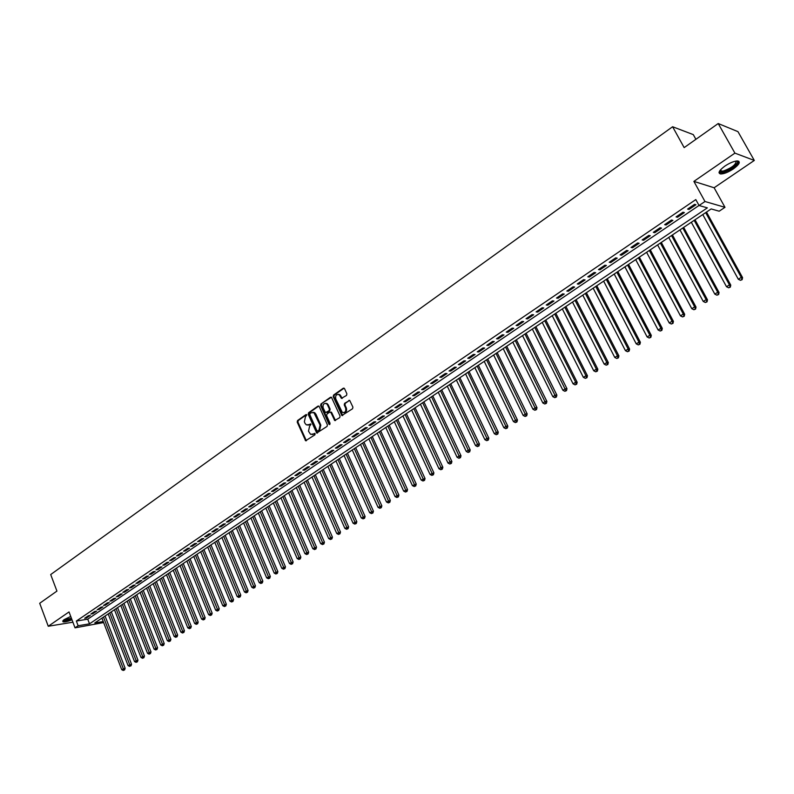 <?xml version="1.0" encoding="UTF-8"?>
<svg xmlns="http://www.w3.org/2000/svg" width="794" height="794" viewBox="0 0 794 794"><rect width="100%" height="100%" fill="white"/><g stroke="black" fill="none" stroke-linecap="round" stroke-linejoin="round"><path stroke-width="1.19" d="M306.782 414.934L305.918 414.627L297.542 420.552L297.204 422.11L305.63 440.759L314.881 434.854L315.119 433.752L310.553 434.318L308.499 431.202L309.61 426.189L310.95 424.333L306.365 424.899L305.015 423.321L304.35 421.812L305.452 416.8L306.782 414.934M724.982 166.025C719.106 170.432 717.637 173.082 720.585 173.965C723.88 173.985 728.118 172.318 733.299 168.953C739.234 164.547 740.723 161.887 737.755 160.964C734.43 160.964 730.172 162.651 724.982 166.025M70.735 616.452L64.245 619.548L63.014 621.821C64.761 622.178 67.758 621.504 71.986 619.767M346.521 395.432L346.889 393.824L344.546 388.653L343.256 388.216L333.579 395.055L333.222 396.653L341.896 415.52L352.556 408.741L352.923 407.133L349.707 400.404L344.606 403.322L344.239 404.93L345.648 408.027C346.204 411.52 345.082 412.959 342.264 412.344L335.783 398.985C335.237 395.462 336.368 394.032 339.197 394.697L341.44 398.36L346.521 395.432M718.213 123.536L737.963 131.645L754.3 160.438L734.907 153.133L718.213 123.536L684.16 147.615L672.607 126.742L50.697 574.558L56.93 591.093L39.7 603.281L48.255 626.258L69.028 611.936L75.033 627.836L78.13 625.741L76.363 621.047L695.802 199.592L699.057 205.517L704.983 201.507L724.982 207.323L719.185 211.204L711.166 208.931L94.764 622.953L103.25 621.533M734.907 153.133L693.887 181.389L704.983 201.507M319.228 406.548L317.977 406.101L308.558 412.761L308.211 414.329L316.717 433.048L327.039 426.428L327.396 424.84L319.228 406.548M320.984 403.967L331.435 397.208L340.07 416.046L339.713 417.644L334.701 420.522L330.959 412.592L329.689 412.136L326.979 414.041L326.622 415.629L330.086 423.381L328.954 424.165L320.637 405.555L320.984 403.967L330.532 397.218M48.255 626.258L72.909 622.198M88.412 615.707L84.68 618.248L86.576 617.94L90.308 615.4L88.412 615.707M94.685 611.459L90.913 614.01L92.809 613.712L96.57 611.152L94.685 611.459M100.997 607.172L97.205 609.742L99.091 609.445L102.883 606.874L100.997 607.172M107.359 602.854L103.538 605.445L105.423 605.157L109.244 602.567L107.359 602.854M113.77 598.497L109.919 601.118L111.805 600.83L115.656 598.219L113.77 598.497M120.231 594.12L116.351 596.751L118.237 596.473L122.117 593.833L120.231 594.12M126.742 589.694L122.832 592.354L124.718 592.076L128.628 589.426L126.742 589.694M133.303 585.247L129.362 587.917L131.238 587.649L135.188 584.98L133.303 585.247M139.923 580.751L135.943 583.451L137.819 583.183L141.798 580.493L139.923 580.751M146.582 576.236L142.583 578.955L144.458 578.687L148.458 575.978L146.582 576.236M153.302 571.67L149.262 574.409L151.138 574.161L155.177 571.422L153.302 571.67M160.07 567.075L156.001 569.844L157.877 569.596L161.936 566.837L160.07 567.075M166.899 562.45L162.8 565.229L164.666 564.991L168.765 562.212L166.899 562.45M173.777 557.785L169.638 560.584L171.504 560.346L175.633 557.547L173.777 557.785M180.714 553.071L176.546 555.899L178.402 555.671L182.57 552.852L180.714 553.071M187.702 548.326L183.503 551.185L185.359 550.957L189.558 548.108L187.702 548.326M194.748 543.553L190.51 546.421L192.366 546.203L196.594 543.334L194.748 543.553M201.845 538.729L197.577 541.627L199.433 541.419L203.691 538.521L201.845 538.729M209.011 533.866L204.703 536.794L206.549 536.585L210.857 533.667L209.011 533.866M216.226 528.973L211.889 531.92L213.735 531.722L218.072 528.774L216.226 528.973M223.501 524.03L219.134 526.998L220.97 526.809L225.337 523.841L223.501 524.03M230.846 519.058L226.429 522.045L228.265 521.856L232.672 518.869L230.846 519.058M238.24 514.036L233.793 517.053L235.629 516.874L240.066 513.857L238.24 514.036M245.703 508.974L241.217 512.011L243.043 511.842L247.53 508.805L245.703 508.974M253.217 503.862L248.701 506.929L250.527 506.771L255.043 503.704L253.217 503.862M260.809 498.721L256.244 501.808L258.07 501.659L262.625 498.563L260.809 498.721M268.451 493.531L263.856 496.647L265.672 496.498L270.268 493.382L268.451 493.531M276.163 488.29L271.528 491.436L273.344 491.297L277.969 488.161L276.163 488.29M283.944 483.01L279.27 486.186L281.076 486.057L285.751 482.891L283.944 483.01M291.785 477.69L287.071 480.886L288.877 480.767L293.591 477.571L291.785 477.69M299.705 472.321L294.941 475.546L296.738 475.437L301.492 472.212L299.705 472.321M307.685 466.912L302.881 470.157L304.678 470.058L309.471 466.803L307.685 466.912M315.724 461.443L310.891 464.728L312.677 464.629L317.511 461.354L315.724 461.443M323.843 455.935L318.97 459.25L320.746 459.16L325.619 455.855L323.843 455.935M332.031 450.377L327.108 453.721L328.885 453.642L333.808 450.307L332.031 450.377M340.289 444.779L335.326 448.144L337.093 448.074L342.055 444.709L340.289 444.779M348.626 439.122L343.613 442.516L345.38 442.457L350.382 439.062L348.626 439.122M357.032 433.415L351.98 436.849L353.737 436.789L358.779 433.365L357.032 433.415M365.508 427.658L360.416 431.122L362.163 431.073L367.255 427.619L365.508 427.658M374.063 421.852L368.922 425.346L370.669 425.306L375.8 421.822L374.063 421.852M382.698 415.996L377.507 419.52L379.244 419.49L384.425 415.977L382.698 415.996M391.402 410.091L386.172 413.644L387.899 413.624L393.129 410.081L391.402 410.091M400.196 404.126L394.906 407.709L396.633 407.699L401.903 404.126L400.196 404.126M409.059 398.112L403.729 401.724L405.446 401.724L410.766 398.122L409.059 398.112M418.001 392.038L412.632 395.69L414.329 395.7L419.708 392.057L418.001 392.038M427.033 385.904L421.604 389.596L423.301 389.616L428.73 385.944L427.033 385.904M436.144 379.721L430.666 383.442L432.353 383.482L437.831 379.77L436.144 379.721M445.345 373.488L439.816 377.239L441.494 377.279L447.012 373.537L445.345 373.488M454.625 367.185L449.047 370.977L450.714 371.026L456.292 367.255L454.625 367.185M463.984 360.833L458.356 364.654L460.024 364.724L465.641 360.903L463.984 360.833M473.442 354.412L467.755 358.273L469.413 358.352L475.09 354.501L473.442 354.412M482.98 347.941L477.244 351.831L478.891 351.921L484.628 348.04L482.98 347.941M492.617 341.4L486.821 345.33L488.459 345.44L494.245 341.509L492.617 341.4M502.344 334.8L496.498 338.77L498.126 338.889L503.962 334.929L502.344 334.8M512.16 328.14L506.254 332.14L507.872 332.279L513.768 328.279L512.16 328.14M522.065 321.411L516.11 325.461L517.718 325.6L523.673 321.56L522.065 321.411M532.069 314.623L526.055 318.702L527.653 318.86L533.667 314.791L532.069 314.623M542.173 307.764L536.099 311.893L537.687 312.062L543.751 307.943L542.173 307.764M552.376 300.847L546.242 305.005L547.82 305.194L553.944 301.035L552.376 300.847M562.678 293.859L556.485 298.058L558.043 298.256L564.226 294.058L562.678 293.859M573.079 286.803L566.827 291.041L568.375 291.249L574.618 287.021L573.079 286.803M583.58 279.667L577.268 283.954L578.806 284.183L585.109 279.905L583.58 279.667M594.18 272.471L587.808 276.798L589.337 277.037L595.708 272.719L594.18 272.471M604.899 265.206L598.458 269.573L599.976 269.831L606.408 265.464L604.899 265.206M615.717 257.861L609.216 262.278L610.715 262.546L617.206 258.139L615.717 257.861M626.645 250.447L620.074 254.904L621.563 255.192L628.123 250.735L626.645 250.447M637.681 242.954L631.041 247.46L632.52 247.758L639.15 243.262L637.681 242.954M648.827 235.391L642.128 239.937L643.587 240.254L650.286 235.709L648.827 235.391M660.092 227.739L653.323 232.334L654.772 232.672L661.531 228.086L660.092 227.739M671.476 220.017L664.638 224.662L666.067 225.01L672.895 220.375L671.476 220.017M682.969 212.216L676.061 216.911L677.481 217.278L684.378 212.594L682.969 212.216M76.363 621.047L87.747 619.181L699.028 205.457M689.003 209.457L695.981 204.733L694.591 204.336L687.604 209.08L689.003 209.457L688.477 208.485M695.901 139.307L693.281 134.613L672.607 126.742M693.887 181.389L714.124 187.761L754.3 160.438M714.124 187.761L724.982 207.323M103.647 622.565L75.033 627.836M78.13 625.741L89.514 623.836L707.355 207.859L699.057 205.517M87.747 619.181L89.514 623.836M86.576 617.94L86.278 617.156M92.809 613.712L92.511 612.928M99.091 609.445L98.793 608.67M105.423 605.157L105.126 604.373M111.805 600.83L111.497 600.046M118.237 596.473L117.929 595.679M124.718 592.076L124.41 591.282M131.238 587.649L130.931 586.855M137.819 583.183L137.511 582.389M144.458 578.687L144.141 577.893M151.138 574.161L150.82 573.357M157.877 569.596L157.549 568.792M164.666 564.991L164.338 564.187M171.504 560.346L171.176 559.542M178.402 555.671L178.074 554.857M185.359 550.957L185.022 550.143M192.366 546.203L192.029 545.389M199.433 541.419L199.096 540.595M206.549 536.585L206.212 535.761M213.735 531.722L213.388 530.898M220.97 526.809L220.623 525.985M228.265 521.856L227.918 521.033M235.629 516.874L235.282 516.04M243.043 511.842L242.696 511.008M250.527 506.771L250.17 505.937M258.07 501.659L257.713 500.816M265.672 496.498L265.315 495.654M273.344 491.297L272.977 490.454M281.076 486.057L280.709 485.213M288.877 480.767L288.51 479.913M296.738 475.437L296.37 474.584M304.678 470.058L304.301 469.204M312.677 464.629L312.3 463.775M320.746 459.16L320.369 458.297M328.885 453.642L328.508 452.779M337.093 448.074L336.706 447.211M345.38 442.457L344.993 441.583M353.737 436.789L353.34 435.916M362.163 431.073L361.766 430.199M370.669 425.306L370.262 424.433M379.244 419.49L378.837 418.617M387.899 413.624L387.492 412.741M396.633 407.699L396.226 406.816M405.446 401.724L405.029 400.841M414.329 395.7L413.912 394.807M423.301 389.616L422.884 388.723M432.353 383.482L431.936 382.579M441.494 377.279L441.067 376.386M450.714 371.026L450.287 370.133M460.024 364.724L459.587 363.821M469.413 358.352L468.976 357.449M478.891 351.921L478.454 351.017M488.459 345.44L488.012 344.527M498.126 338.889L497.669 337.966M507.872 332.279L507.416 331.356M517.718 325.6L517.261 324.677M527.653 318.86L527.196 317.937M537.687 312.062L537.22 311.129M547.82 305.194L547.344 304.261M558.043 298.256L557.567 297.323M568.375 291.249L567.899 290.316M578.806 284.183L578.32 283.24M589.337 277.037L588.85 276.094M599.976 269.831L599.48 268.878M610.715 262.546L610.219 261.593M621.563 255.192L621.057 254.229M632.52 247.758L632.014 246.805M643.587 240.254L643.08 239.292M654.772 232.672L654.256 231.709M666.067 225.01L665.541 224.047M677.481 217.278L676.954 216.305M307.983 425.197L308.985 424.78M310.732 424.046L309.7 424.76M312.181 434.606L313.154 434.199M314.9 433.464L313.868 434.179M306.583 414.657L298.266 420.542L297.929 422.1L306.375 440.749M318.781 406.042L309.273 412.751L308.926 414.319L317.471 433.048L316.717 433.048M310.057 413.555L309.809 414.657L316.915 430.656L317.789 430.973L318.95 430.169L320.071 425.127L313.918 412.652L311.208 412.741L310.057 413.555M312.975 412.294L314.642 412.642L315.923 414.17L320.796 425.118L319.674 430.149L318.503 430.953M330.493 412.076L331.674 412.582L335.495 420.562M321.699 403.967L321.352 405.545L329.887 424.443M327.505 404.88L326.483 403.64C323.724 403.054 322.622 404.483 323.178 407.927L325.471 412.642L329.053 410.716L329.411 409.128L327.505 404.88L328.22 404.88L327.197 403.64L325.699 403.322M328.22 404.88L330.125 409.118L329.768 410.706L327.059 412.612M338.353 394.34L339.911 394.707L342.244 398.419M343.822 412.672C346.184 412.404 347.028 410.855 346.353 408.027L345.648 408.027M349.598 400.345L345.311 403.322L344.953 404.92L346.353 408.027M344.09 388.157L334.294 395.065L333.937 396.663L342.7 415.56M101.94 618.129L121.71 669.65L125.144 668.26L105.066 616.035M123.854 670.067L123.209 670.464L124.589 669.908L123.854 670.067L103.498 617.087M123.209 670.464L121.71 669.65M125.144 668.26L124.589 669.908M71.629 618.814C66.964 620.68 64.205 621.186 63.341 620.303L63.341 620.243M63.788 619.876L71.41 618.248M62.686 621.027L62.776 621.067C64.522 621.424 67.5 620.749 71.708 619.032M736.524 160.993C740.852 161.797 730.391 170.541 723.523 171.931L720.069 171.683L719.92 170.571M720.178 170.234L721.438 171.167L723.572 170.958C731.949 167.792 736.127 164.487 736.107 161.043M719.007 172.626L722.768 172.725C731.532 169.658 736.862 165.837 738.757 161.242M108.183 613.941L128.092 665.61L131.536 664.221L111.309 611.837M130.236 666.027L130.98 665.868L130.236 666.027L109.751 612.889M129.601 666.424L128.092 665.61M131.536 664.221L130.98 665.868M114.465 609.713L134.523 661.541L137.967 660.151L117.601 607.609M136.677 661.948L136.032 662.365L137.412 661.799L136.677 661.948L116.043 608.651M136.032 662.365L134.523 661.541M137.967 660.151L137.412 661.799M120.807 605.465L140.995 657.442L144.458 656.043L123.943 603.351M143.168 657.849L142.513 658.266L143.903 657.7L143.168 657.849L122.395 604.393M142.513 658.266L140.995 657.442M144.458 656.043L143.903 657.7M127.189 601.177L147.525 653.313L150.999 651.914L130.335 599.053M149.709 653.72L149.054 654.137L150.443 653.571L149.709 653.72L128.787 600.095M149.054 654.137L147.525 653.313M150.999 651.914L150.443 653.571M133.62 596.85L154.105 649.145L157.579 647.745L136.776 594.736M156.299 649.552L155.634 649.968L157.023 649.413L156.299 649.552L135.228 595.768M155.634 649.968L154.105 649.145M157.579 647.745L157.023 649.413M140.091 592.503L160.725 644.946L164.219 643.537L143.257 590.379M162.939 645.353L162.274 645.78L163.663 645.214L162.939 645.353L141.719 591.411M162.274 645.78L160.725 644.946M164.219 643.537L163.663 645.214M146.622 588.116L167.405 640.718L170.909 639.309L149.798 585.982M169.628 641.125L168.953 641.552L170.353 640.986L169.628 641.125L148.27 587.014M168.953 641.552L167.405 640.718M170.909 639.309L170.353 640.986M153.202 583.699L174.144 636.46L177.648 635.041L156.388 581.555M176.367 636.867L175.692 637.294L177.102 636.728L176.367 636.867L154.86 582.588M175.692 637.294L174.144 636.46M177.648 635.041L177.102 636.728M159.842 579.243L180.923 632.163L184.446 630.744L163.028 577.099M183.166 632.57L182.481 632.997L183.89 632.431L183.166 632.57L161.5 578.121M182.481 632.997L180.923 632.163M184.446 630.744L183.89 632.431M166.522 574.757L187.761 627.836L191.294 626.416L169.718 572.603M190.014 628.243L189.329 628.669L190.739 628.104L190.014 628.243L168.199 573.625M189.329 628.669L187.761 627.836M191.294 626.416L190.739 628.104M173.251 570.231L194.649 623.469L198.192 622.049L176.457 568.077M196.922 623.876L196.227 624.312L197.646 623.747L196.922 623.876L174.948 569.09M196.227 624.312L194.649 623.469M198.192 622.049L197.646 623.747M180.04 565.675L201.597 619.072L205.15 617.643L183.255 563.512M203.879 619.479L203.175 619.916L204.604 619.35L203.879 619.479L181.747 564.524M203.175 619.916L201.597 619.072M205.15 617.643L204.604 619.35M186.878 561.08L208.604 614.635L212.167 613.206L190.103 558.916M210.886 615.042L210.192 615.489L211.611 614.913L210.886 615.042L188.605 559.919M210.192 615.489L208.604 614.635M212.167 613.206L211.611 614.913M193.776 556.445L215.66 610.169L219.233 608.74L197.001 554.281M217.963 610.576L217.248 611.023L218.678 610.447L217.963 610.576L195.513 555.284M217.248 611.023L215.66 610.169M219.233 608.74L218.678 610.447M200.723 551.78L222.767 605.673L226.35 604.234L203.959 549.607M225.089 606.07L224.374 606.527L225.804 605.951L225.089 606.07L202.47 550.609M224.374 606.527L222.767 605.673M226.35 604.234L225.804 605.951M207.73 547.076L229.942 601.127L233.535 599.688L210.976 544.892M232.275 601.534L231.55 601.981L232.989 601.405L232.275 601.534L209.487 545.895M231.55 601.981L229.942 601.127M233.535 599.688L232.989 601.405M214.787 542.332L237.168 596.552L240.771 595.103L218.042 540.148M239.51 596.949L238.786 597.416L240.225 596.83L239.51 596.949L216.564 541.141M238.786 597.416L237.168 596.552M240.771 595.103L240.225 596.83M221.913 537.548L244.453 591.937L248.075 590.488L225.168 535.364M246.815 592.334L246.08 592.8L247.53 592.225L246.815 592.334L223.7 536.347M246.08 592.8L244.453 591.937M248.075 590.488L247.53 592.225M229.079 532.734L251.797 587.282L255.43 585.833L232.354 530.541M254.169 587.689L253.435 588.156L254.884 587.57L254.169 587.689L230.885 531.523M253.435 588.156L251.797 587.282M255.43 585.833L254.884 587.57M236.314 527.871L259.211 582.598L262.844 581.139L239.59 525.678M261.593 582.995L260.849 583.471L262.298 582.885L261.593 582.995L238.131 526.65M260.849 583.471L259.211 582.598M262.844 581.139L262.298 582.885M243.609 522.978L266.675 577.873L270.327 576.414L246.894 520.775M269.077 578.27L268.322 578.737L269.781 578.161L269.077 578.27L245.435 521.747M268.322 578.737L266.675 577.873M270.327 576.414L269.781 578.161M250.954 518.035L274.208 573.099L277.86 571.64L254.249 515.832M276.61 573.496L275.855 573.983L277.324 573.397L276.61 573.496L252.8 516.805M275.855 573.983L274.208 573.099M277.86 571.64L277.324 573.397M258.368 513.063L281.791 568.296L285.463 566.827L261.673 510.85M284.222 568.693L283.458 569.179L284.927 568.583L284.222 568.693L260.233 511.812M283.458 569.179L281.791 568.296M285.463 566.827L284.927 568.583M265.841 508.041L289.453 563.452L293.135 561.983L269.146 505.818M291.884 563.849L291.12 564.336L292.589 563.74L291.884 563.849L267.717 506.78M291.12 564.336L289.453 563.452M293.135 561.983L292.589 563.74M273.374 502.989L297.164 558.559L300.857 557.09L276.689 500.756M299.616 558.956L298.842 559.452L300.321 558.857L299.616 558.956L275.27 501.709M298.842 559.452L297.164 558.559M300.857 557.09L300.321 558.857M280.967 497.888L304.946 553.636L308.658 552.158L284.292 495.645M307.417 554.033L306.633 554.52L308.112 553.934L307.417 554.033L282.872 496.597M306.633 554.52L304.946 553.636M308.658 552.158L308.112 553.934M288.629 492.737L312.796 548.664L316.508 547.185L291.964 490.503M315.278 549.061L314.493 549.557L315.972 548.962L315.278 549.061L290.554 491.446M314.493 549.557L312.796 548.664M316.508 547.185L315.972 548.962M296.351 487.556L320.716 543.652L324.438 542.173L299.695 485.303M323.208 544.049L322.414 544.555L323.902 543.959L323.208 544.049L298.286 486.246M322.414 544.555L320.716 543.652M324.438 542.173L323.902 543.959M304.132 482.325L328.696 538.6L332.428 537.121L307.486 480.072M331.207 538.997L330.403 539.503L331.892 538.908L331.207 538.997L306.097 481.005M330.403 539.503L328.696 538.6M332.428 537.121L331.892 538.908M311.992 477.045L336.745 533.508L340.487 532.02L315.347 474.792M339.266 533.896L338.462 534.412L339.961 533.806L339.266 533.896L313.967 475.725M338.462 534.412L336.745 533.508M340.487 532.02L339.961 533.806M319.913 471.725L344.864 528.367L348.626 526.869L323.277 469.462M347.405 528.754L346.581 529.27L348.09 528.675L347.405 528.754L321.898 470.395M346.581 529.27L344.864 528.367M348.626 526.869L348.09 528.675M327.892 466.366L353.052 523.186L356.824 521.688L331.277 464.093M355.603 523.574L354.779 524.09L356.288 523.494L355.603 523.574L329.907 465.016M354.779 524.09L353.052 523.186M356.824 521.688L356.288 523.494M335.951 460.957L361.31 517.956L365.091 516.457L339.336 458.684M363.88 518.343L363.047 518.859L364.565 518.264L363.88 518.343L337.976 459.597M363.047 518.859L361.31 517.956M365.091 516.457L364.565 518.264M344.07 455.498L369.637 512.676L373.438 511.177L347.464 453.215M372.227 513.063L371.384 513.589L372.902 512.993L372.227 513.063L346.115 454.128M371.384 513.589L369.637 512.676M373.438 511.177L372.902 512.993M352.268 449.99L378.043 507.356L381.845 505.847L355.672 447.707M380.644 507.743L379.8 508.279L381.319 507.674L380.644 507.743L354.322 448.61M379.8 508.279L378.043 507.356M381.845 505.847L381.319 507.674M360.536 444.442L386.519 501.987L390.34 500.478L363.94 442.149M389.139 502.374L388.286 502.91L389.814 502.304L389.139 502.374L362.61 443.052M388.286 502.91L386.519 501.987M390.34 500.478L389.814 502.304M368.863 438.844L395.065 496.578L398.896 495.059L372.287 436.551M397.705 496.955L396.841 497.501L398.38 496.895L397.705 496.955L370.967 437.434M396.841 497.501L395.065 496.578M398.896 495.059L398.38 496.895M377.279 433.196L403.689 491.119L407.54 489.6L380.703 430.894M406.349 491.496L405.476 492.042L407.014 491.436L406.349 491.496L379.393 431.777M405.476 492.042L403.689 491.119M407.54 489.6L407.014 491.436M385.755 427.5L412.394 485.61L416.255 484.082L389.199 425.187M415.064 485.988L414.19 486.533L415.728 485.928L415.064 485.988L387.889 426.07M414.19 486.533L412.394 485.61M416.255 484.082L415.728 485.928M394.31 421.753L421.177 480.042L425.038 478.524L397.764 419.44M423.857 480.42L422.984 480.985L424.522 480.37L423.857 480.42L396.464 420.304M422.984 480.985L421.177 480.042M425.038 478.524L424.522 480.37M402.945 415.957L430.03 474.435L433.911 472.906L406.399 413.634M432.74 474.812L431.847 475.378L433.395 474.762L432.74 474.812L405.119 414.498M431.847 475.378L430.03 474.435M433.911 472.906L433.395 474.762M411.659 410.101L438.973 468.778L441.216 467.358L442.863 467.249L415.123 407.779M441.692 469.155L440.789 469.72L442.347 469.105L441.692 469.155L413.843 408.632M440.789 469.72L438.973 468.778M442.863 467.249L442.347 469.105M420.443 404.206L447.995 463.071L450.258 461.632L451.895 461.532L423.917 401.873M450.724 463.438L449.821 464.014L451.379 463.398L450.724 463.438L422.656 402.717M449.821 464.014L447.995 463.071M451.895 461.532L451.379 463.398M429.306 398.251L457.096 457.304L459.379 455.855L461.006 455.766L432.79 395.908M459.845 457.681L458.932 458.257L460.5 457.642L459.845 457.681L431.539 396.752M458.932 458.257L457.096 457.304M461.006 455.766L460.5 457.642M438.258 392.236L466.277 451.488L468.579 450.029L470.207 449.95L441.742 389.894M469.046 451.865L468.123 452.441L469.691 451.826L469.046 451.865L440.501 390.727M468.123 452.441L466.277 451.488M470.207 449.95L469.691 451.826M447.28 386.182L475.546 445.623L477.869 444.154L479.487 444.084L450.774 383.83M478.335 445.99L477.402 446.585L478.981 445.96L478.335 445.99L449.553 384.653M477.402 446.585L475.546 445.623M479.487 444.084L478.981 445.96M456.391 380.058L484.896 439.707L487.248 438.219L488.846 438.159L459.895 377.706M487.705 440.065L486.762 440.66L488.34 440.045L487.705 440.065L458.674 378.52M486.762 440.66L484.896 439.707M488.846 438.159L488.34 440.045M465.582 373.885L494.334 433.723L496.707 432.224L498.295 432.174L469.095 371.523M497.163 434.09L496.21 434.695L497.798 434.07L497.163 434.09L467.884 372.336M496.21 434.695L494.334 433.723M498.295 432.174L497.798 434.07M474.852 367.662L503.862 427.698L506.254 426.18L507.832 426.14L478.375 365.29M506.701 428.055L505.748 428.661L507.336 428.045L506.701 428.055L477.184 366.094M505.748 428.661L503.862 427.698M507.832 426.14L507.336 428.045M484.211 361.369L513.47 421.604L515.892 420.076L517.46 420.046L487.744 358.997M516.338 421.971L515.375 422.577L516.963 421.951L516.338 421.971L486.563 359.791M515.375 422.577L513.47 421.604M517.46 420.046L516.963 421.951M493.66 355.027L523.177 415.461L525.618 413.922L527.176 413.902L497.203 352.645M526.065 415.818L525.082 416.443L526.69 415.818L526.065 415.818L496.032 353.429M525.082 416.443L523.177 415.461M527.176 413.902L526.69 415.818M503.198 348.626L532.973 409.257L535.434 407.699L536.992 407.699L506.741 346.234M535.881 409.615L534.888 410.24L536.496 409.615L535.881 409.615L505.589 347.008M534.888 410.24L532.973 409.257M536.992 407.699L536.496 409.615M512.815 342.154L542.868 403.005L545.349 401.427L546.887 401.427L516.378 339.763M545.786 403.352L544.793 403.987L546.401 403.352L545.786 403.352L515.237 340.537M544.793 403.987L542.868 403.005M546.887 401.427L546.401 403.352M522.531 335.634L552.842 396.682L555.353 395.094L556.882 395.104L526.094 333.242M555.79 397.03L554.788 397.665L556.396 397.04L555.79 397.03L524.973 333.996M554.788 397.665L552.842 396.682M556.882 395.104L556.396 397.04M532.337 329.053L562.926 390.301L565.457 388.693L566.976 388.723L535.91 326.642M565.884 390.648L564.871 391.293L566.489 390.658L565.884 390.648L534.799 327.396M564.871 391.293L562.926 390.301M566.976 388.723L566.489 390.658M542.233 322.404L573.099 383.859L575.66 382.242L577.169 382.281L545.815 319.992M576.077 384.207L575.054 384.852L576.682 384.217L576.077 384.207L575.66 382.242L544.724 320.726M575.054 384.852L573.099 383.859M577.169 382.281L576.682 384.217M552.217 315.694L583.372 377.358L585.952 375.721L587.451 375.77L555.82 313.273M586.369 377.696L585.337 378.351L586.974 377.716L586.369 377.696L585.952 375.721L554.738 314.007M585.337 378.351L583.372 377.358M587.451 375.77L586.974 377.716M562.311 308.916L593.743 370.788L596.354 369.141L597.832 369.2L565.914 306.494M596.76 371.126L595.718 371.791L597.356 371.155L596.76 371.126L596.354 369.141L564.842 307.209M595.718 371.791L593.743 370.788M597.832 369.2L597.356 371.155M572.494 302.077L604.214 364.158L606.844 362.491L608.323 362.57L576.107 299.646M607.261 364.496L606.209 365.161L607.847 364.525L607.261 364.496L606.844 362.491L575.054 300.36M606.209 365.161L604.214 364.158M608.323 362.57L607.847 364.525M582.776 295.169L614.784 357.459L617.444 355.781L618.903 355.871L586.399 292.738M617.851 357.796L616.789 358.471L618.437 357.836L617.851 357.796L617.444 355.781L585.357 293.433M616.789 358.471L614.784 357.459M618.903 355.871L618.437 357.836M593.158 288.202L625.464 350.7L628.153 349.003L629.602 349.102L596.79 285.761M628.55 351.037L627.478 351.712L629.136 351.077L628.55 351.037L628.153 349.003L595.768 286.445M627.478 351.712L625.464 350.7M629.602 349.102L629.136 351.077M603.639 281.155L636.252 343.871L638.962 342.154L640.391 342.274L607.281 278.714M639.359 344.209L638.277 344.894L639.934 344.249L639.359 344.209L638.962 342.154L606.279 279.389M638.277 344.894L636.252 343.871M640.391 342.274L639.934 344.249M614.219 274.049L647.14 336.974L649.879 335.247L651.298 335.376L617.871 271.598M650.276 337.311L649.174 337.996L650.842 337.361L649.879 335.247L616.888 272.263M649.174 337.996L647.14 336.974M651.298 335.376L650.842 337.361M624.908 266.863L658.137 330.016L660.906 328.259L662.315 328.408L628.57 264.412M661.293 330.344L660.191 331.038L661.859 330.393L661.293 330.344L660.906 328.259L627.597 265.057M660.191 331.038L658.137 330.016M662.315 328.408L661.859 330.393M635.706 259.618L669.253 322.979L672.042 321.213L673.431 321.372L639.369 257.157M672.429 323.307L671.307 324.012L672.984 323.366L672.042 321.213L638.426 257.792M671.307 324.012L669.253 322.979M673.431 321.372L672.984 323.366M646.604 252.293L680.468 315.873L683.297 314.087L684.666 314.255L650.286 249.822M683.674 316.201L682.542 316.915L684.22 316.26L683.297 314.087L649.353 250.457M682.542 316.915L680.468 315.873M684.666 314.255L684.22 316.26M657.621 244.899L691.802 308.697L694.651 306.891L696.02 307.079L661.303 242.428M695.028 309.015L693.887 309.739L695.574 309.094L694.651 306.891L660.39 243.043M693.887 309.739L691.802 308.697M696.02 307.079L695.574 309.094M668.737 237.426L703.256 301.452L706.134 299.626L707.484 299.824L672.429 234.955M706.501 301.77L705.35 302.494L707.037 301.849L706.134 299.626L671.535 235.55M705.35 302.494L703.256 301.452M707.484 299.824L707.037 301.849M679.972 229.883L714.818 294.127L717.726 292.281L719.056 292.5L683.674 227.402M718.094 294.435L716.922 295.179L718.62 294.524L717.726 292.281L682.8 227.987M716.922 295.179L714.818 294.127M719.056 292.5L718.62 294.524M691.316 222.26L726.51 286.723L729.448 284.867L730.758 285.096L695.028 219.769M729.805 287.041L728.624 287.785L730.331 287.13L729.448 284.867L694.174 220.345M728.624 287.785L726.51 286.723M730.758 285.096L730.331 287.13M702.779 214.569L738.311 279.25L741.278 277.374L742.579 277.622L706.501 212.067M741.636 279.557L740.445 280.312L742.152 279.657L741.278 277.374L705.668 212.633M740.445 280.312L738.311 279.25M742.579 277.622L742.152 279.657M306.524 414.617L305.918 414.627M314.841 433.415L314.245 433.435M310.672 423.996L310.077 424.016M305.908 440.223L305.194 440.253M297.929 422.1L297.204 422.11M298.266 420.542L297.542 420.552M317.005 432.532L316.29 432.551M308.926 414.319L308.211 414.329M309.273 412.751L308.558 412.761M318.692 406.101L317.977 406.101M319.674 430.149L318.95 430.169M320.796 425.118L320.071 425.127M315.923 414.17L315.198 414.17M335.018 420.036L334.304 420.046M331.674 412.582L330.959 412.592M329.669 424.155L328.954 424.165M321.352 405.545L320.637 405.555M329.768 410.706L329.053 410.716M330.125 409.118L329.411 409.128M341.787 397.913L341.073 397.913M340.874 395.898L340.16 395.888M344.953 404.92L344.239 404.93M345.311 403.322L344.606 403.322M349.489 400.414L348.774 400.404M342.224 415.044L341.509 415.054M333.937 396.663L333.222 396.653M334.294 395.065L333.579 395.055M343.961 388.226L343.256 388.216M306.355 440.73L305.63 440.759M314.642 412.642L313.918 412.652M335.415 420.512L334.701 420.522M331.287 412.116L330.572 412.126M329.828 424.492L329.242 424.502M327.197 403.64L326.483 403.64M342.154 398.37L341.44 398.36M339.911 394.707L339.197 394.697M342.611 415.51L341.896 415.52M720.376 170.72L720.069 171.683M720.624 169.708L721.438 171.167"/></g></svg>
